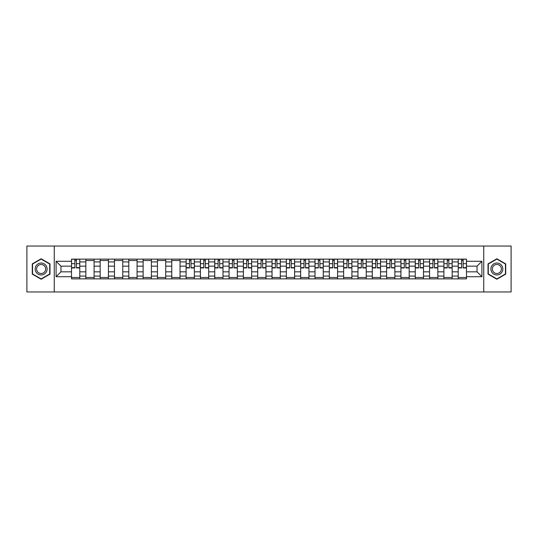 <?xml version="1.0" encoding="UTF-8"?>
<svg xmlns="http://www.w3.org/2000/svg" width="538" height="538" viewBox="0 0 538 538"><rect width="100%" height="100%" fill="white"/><g stroke="black" fill="none" stroke-linecap="round" stroke-linejoin="round"><path stroke-width="0.81" d="M483.743 291.952L511.1 291.952L511.1 246.048L26.9 246.048L26.9 291.952L483.743 291.952L483.743 246.048M85.845 278.872L85.845 261.932L79.779 261.932L79.779 278.872M79.779 261.932L79.779 259.128M85.845 261.932L85.845 259.128M94.103 259.128L94.103 278.872M100.162 278.872L100.162 259.128M108.427 259.128L108.427 278.872M114.486 278.872L114.486 259.128M122.751 259.128L122.751 278.872M128.811 278.872L128.811 259.128M137.069 259.128L137.069 278.872M143.128 278.872L143.128 259.128M151.393 259.128L151.393 278.872M157.452 278.872L157.452 259.128M165.717 259.128L165.717 278.872M171.777 278.872L171.777 259.128M180.035 259.128L180.035 278.872M186.094 278.872L186.094 259.128M194.359 259.128L194.359 278.872M200.418 278.872L200.418 259.128M208.683 259.128L208.683 278.872M214.743 278.872L214.743 259.128M223.001 259.128L223.001 278.872M229.06 278.872L229.06 259.128M237.325 259.128L237.325 278.872M243.384 278.872L243.384 259.128M251.649 259.128L251.649 278.872M257.709 278.872L257.709 259.128M265.967 259.128L265.967 278.872M272.033 278.872L272.033 259.128M280.291 259.128L280.291 278.872M286.351 278.872L286.351 259.128M294.616 259.128L294.616 278.872M300.675 278.872L300.675 259.128M308.94 259.128L308.94 278.872M314.999 278.872L314.999 259.128M323.257 259.128L323.257 278.872M329.317 278.872L329.317 259.128M337.582 259.128L337.582 278.872M343.641 278.872L343.641 259.128M351.906 259.128L351.906 278.872M357.965 278.872L357.965 259.128M366.223 259.128L366.223 278.872M372.283 278.872L372.283 259.128M380.548 259.128L380.548 278.872M386.607 278.872L386.607 259.128M394.872 259.128L394.872 278.872M400.931 278.872L400.931 259.128M409.189 259.128L409.189 278.872M415.249 278.872L415.249 259.128M423.514 259.128L423.514 278.872M429.573 278.872L429.573 259.128M437.838 259.128L437.838 278.872M443.897 278.872L443.897 259.128M452.155 259.128L452.155 278.872M458.221 278.872L458.221 259.128M458.221 271.845L452.155 271.845M443.897 271.845L437.838 271.845M429.573 271.845L423.514 271.845M415.249 271.845L409.189 271.845M400.931 271.845L394.872 271.845M386.607 271.845L380.548 271.845M372.283 271.845L366.223 271.845M357.965 271.845L351.906 271.845M343.641 271.845L337.582 271.845M329.317 271.845L323.257 271.845M314.999 271.845L308.94 271.845M300.675 271.845L294.616 271.845M286.351 271.845L280.291 271.845M272.033 271.845L265.967 271.845M257.709 271.845L251.649 271.845M243.384 271.845L237.325 271.845M229.06 271.845L223.001 271.845M214.743 271.845L208.683 271.845M200.418 271.845L194.359 271.845M186.094 271.845L180.035 271.845M171.777 271.845L165.717 271.845M157.452 271.845L151.393 271.845M143.128 271.845L137.069 271.845M128.811 271.845L122.751 271.845M114.486 271.845L108.427 271.845M100.162 271.845L94.103 271.845M85.845 271.845L79.779 271.845M458.221 266.155L452.155 266.155M443.897 266.155L437.838 266.155M429.573 266.155L423.514 266.155M415.249 266.155L409.189 266.155M400.931 266.155L394.872 266.155M386.607 266.155L380.548 266.155M372.283 266.155L366.223 266.155M357.965 266.155L351.906 266.155M343.641 266.155L337.582 266.155M329.317 266.155L323.257 266.155M314.999 266.155L308.94 266.155M300.675 266.155L294.616 266.155M286.351 266.155L280.291 266.155M272.033 266.155L265.967 266.155M257.709 266.155L251.649 266.155M243.384 266.155L237.325 266.155M229.06 266.155L223.001 266.155M214.743 266.155L208.683 266.155M200.418 266.155L194.359 266.155M186.094 266.155L180.035 266.155M171.777 266.155L165.717 266.155M157.452 266.155L151.393 266.155M143.128 266.155L137.069 266.155M128.811 266.155L122.751 266.155M114.486 266.155L108.427 266.155M100.162 266.155L94.103 266.155M85.845 266.155L79.779 266.155M60.962 271.845L71.52 271.845L71.52 266.155L60.962 266.155L60.962 271.845L56.093 276.714L56.093 261.286L71.52 261.286L71.52 266.155M466.48 266.155L466.48 271.845L477.038 271.845L477.038 266.155L466.48 266.155L466.48 259.128L71.52 259.128L71.52 261.286M466.48 261.286L481.907 261.286L481.907 276.714L466.48 276.714L466.48 271.845M71.52 271.845L71.52 278.872L466.48 278.872L466.48 276.714M71.52 276.714L56.093 276.714M54.257 291.952L54.257 246.048M49.987 263.882L41.13 258.771L32.273 263.882L32.273 274.118L41.13 279.229L49.987 274.118L49.987 263.882M505.727 263.882L496.87 258.771L488.013 263.882L488.013 274.118L496.87 279.229L505.727 274.118L505.727 263.882M79.779 277.494L71.52 277.494M74.869 260.506L76.43 260.506M94.103 277.494L85.845 277.494M85.845 260.506L94.103 260.506M108.427 277.494L100.162 277.494M100.162 260.506L108.427 260.506M122.751 277.494L114.486 277.494M114.486 260.506L122.751 260.506M137.069 277.494L128.811 277.494M128.811 260.506L137.069 260.506M151.393 277.494L143.128 277.494M143.128 260.506L151.393 260.506M165.717 277.494L157.452 277.494M157.452 260.506L165.717 260.506M180.035 277.494L171.777 277.494M171.777 260.506L180.035 260.506M194.359 277.494L186.094 277.494M189.45 260.506L191.01 260.506M208.683 277.494L200.418 277.494M203.767 260.506L205.328 260.506M223.001 277.494L214.743 277.494M218.092 260.506L219.652 260.506M237.325 277.494L229.06 277.494M232.416 260.506L233.976 260.506M251.649 277.494L243.384 277.494M246.734 260.506L248.3 260.506M265.967 277.494L257.709 277.494M261.058 260.506L262.618 260.506M280.291 277.494L272.033 277.494M275.382 260.506L276.942 260.506M294.616 277.494L286.351 277.494M289.7 260.506L291.266 260.506M308.94 277.494L300.675 277.494M304.024 260.506L305.584 260.506M323.257 277.494L314.999 277.494M318.348 260.506L319.908 260.506M337.582 277.494L329.317 277.494M332.672 260.506L334.233 260.506M351.906 277.494L343.641 277.494M346.99 260.506L348.55 260.506M366.223 277.494L357.965 277.494M361.314 260.506L362.874 260.506M380.548 277.494L372.283 277.494M375.638 260.506L377.199 260.506M394.872 277.494L386.607 277.494M389.956 260.506L391.516 260.506M409.189 277.494L400.931 277.494M404.28 260.506L405.84 260.506M423.514 277.494L415.249 277.494M418.604 260.506L420.165 260.506M437.838 277.494L429.573 277.494M432.922 260.506L434.489 260.506M452.155 277.494L443.897 277.494M447.246 260.506L448.806 260.506M466.48 277.494L458.221 277.494M461.57 260.506L463.131 260.506M56.093 261.286L60.962 266.155M477.038 271.845L481.907 276.714M477.038 266.155L481.907 261.286M76.43 267.944L76.43 259.222L79.738 259.222L79.738 267.944L76.43 267.944M74.869 260.419L76.43 260.419M77.761 259.222L71.567 259.222L71.567 267.944L74.869 267.944L74.869 259.222L73.538 259.222M35.965 271.986A5.965 5.965 0 0 0 44.116 274.165A5.965 5.965 0 0 0 46.302 266.014A5.965 5.965 0 0 0 38.144 263.835A5.965 5.965 0 0 0 35.965 271.986M37.216 271.26A4.519 4.519 0 0 0 43.39 272.914A4.519 4.519 0 0 0 45.044 266.74A4.519 4.519 0 0 0 38.87 265.086A4.519 4.519 0 0 0 37.216 271.26M41.13 259.087L49.711 264.044L49.711 273.956L41.13 278.913L32.549 273.956L32.549 264.044L41.13 259.087M491.698 271.986A5.965 5.965 0 0 0 499.856 274.165A5.965 5.965 0 0 0 502.035 266.014A5.965 5.965 0 0 0 493.884 263.835A5.965 5.965 0 0 0 491.698 271.986M492.956 271.26A4.519 4.519 0 0 0 499.13 272.914A4.519 4.519 0 0 0 500.784 266.74A4.519 4.519 0 0 0 494.61 265.086A4.519 4.519 0 0 0 492.956 271.26M496.87 259.087L505.451 264.044L505.451 273.956L496.87 278.913L488.289 273.956L488.289 264.044L496.87 259.087M191.01 267.944L191.01 259.222L194.312 259.222L194.312 267.944L191.01 267.944M189.45 260.419L191.01 260.419M192.342 259.222L186.141 259.222L186.141 267.944L189.45 267.944L189.45 259.222L188.118 259.222M205.328 267.944L205.328 259.222L208.636 259.222L208.636 267.944L205.328 267.944M203.767 260.419L205.328 260.419M206.659 259.222L200.466 259.222L200.466 267.944L203.767 267.944L203.767 259.222L202.436 259.222M219.652 267.944L219.652 259.222L222.961 259.222L222.961 267.944L219.652 267.944M218.092 260.419L219.652 260.419M220.984 259.222L214.79 259.222L214.79 267.944L218.092 267.944L218.092 259.222L216.76 259.222M233.976 267.944L233.976 259.222L237.278 259.222L237.278 267.944L233.976 267.944M232.416 260.419L233.976 260.419M235.308 259.222L229.107 259.222L229.107 267.944L232.416 267.944L232.416 259.222L231.084 259.222M248.3 267.944L248.3 259.222L251.602 259.222L251.602 267.944L248.3 267.944M246.734 260.419L248.3 260.419M249.625 259.222L243.432 259.222L243.432 267.944L246.734 267.944L246.734 259.222L245.402 259.222M262.618 267.944L262.618 259.222L265.927 259.222L265.927 267.944L262.618 267.944M261.058 260.419L262.618 260.419M263.95 259.222L257.756 259.222L257.756 267.944L261.058 267.944L261.058 259.222L259.726 259.222M276.942 267.944L276.942 259.222L280.244 259.222L280.244 267.944L276.942 267.944M275.382 260.419L276.942 260.419M278.274 259.222L272.073 259.222L272.073 267.944L275.382 267.944L275.382 259.222L274.05 259.222M291.266 267.944L291.266 259.222L294.568 259.222L294.568 267.944L291.266 267.944M289.7 260.419L291.266 260.419M292.598 259.222L286.398 259.222L286.398 267.944L289.7 267.944L289.7 259.222L288.375 259.222M305.584 267.944L305.584 259.222L308.893 259.222L308.893 267.944L305.584 267.944M304.024 260.419L305.584 260.419M306.916 259.222L300.722 259.222L300.722 267.944L304.024 267.944L304.024 259.222L302.692 259.222M319.908 267.944L319.908 259.222L323.21 259.222L323.21 267.944L319.908 267.944M318.348 260.419L319.908 260.419M321.24 259.222L315.039 259.222L315.039 267.944L318.348 267.944L318.348 259.222L317.016 259.222M334.233 267.944L334.233 259.222L337.534 259.222L337.534 267.944L334.233 267.944M332.672 260.419L334.233 260.419M335.564 259.222L329.364 259.222L329.364 267.944L332.672 267.944L332.672 259.222L331.341 259.222M348.55 267.944L348.55 259.222L351.859 259.222L351.859 267.944L348.55 267.944M346.99 260.419L348.55 260.419M349.882 259.222L343.688 259.222L343.688 267.944L346.99 267.944L346.99 259.222L345.658 259.222M362.874 267.944L362.874 259.222L366.183 259.222L366.183 267.944L362.874 267.944M361.314 260.419L362.874 260.419M364.206 259.222L358.005 259.222L358.005 267.944L361.314 267.944L361.314 259.222L359.983 259.222M377.199 267.944L377.199 259.222L380.5 259.222L380.5 267.944L377.199 267.944M375.638 260.419L377.199 260.419M378.53 259.222L372.33 259.222L372.33 267.944L375.638 267.944L375.638 259.222L374.307 259.222M391.516 267.944L391.516 259.222L394.825 259.222L394.825 267.944L391.516 267.944M389.956 260.419L391.516 260.419M392.848 259.222L386.654 259.222L386.654 267.944L389.956 267.944L389.956 259.222L388.624 259.222M405.84 267.944L405.84 259.222L409.149 259.222L409.149 267.944L405.84 267.944M404.28 260.419L405.84 260.419M407.172 259.222L400.978 259.222L400.978 267.944L404.28 267.944L404.28 259.222L402.949 259.222M420.165 267.944L420.165 259.222L423.467 259.222L423.467 267.944L420.165 267.944M418.604 260.419L420.165 260.419M421.496 259.222L415.296 259.222L415.296 267.944L418.604 267.944L418.604 259.222L417.273 259.222M434.489 267.944L434.489 259.222L437.791 259.222L437.791 267.944L434.489 267.944M432.922 260.419L434.489 260.419M435.814 259.222L429.62 259.222L429.62 267.944L432.922 267.944L432.922 259.222L431.59 259.222M448.806 267.944L448.806 259.222L452.115 259.222L452.115 267.944L448.806 267.944M447.246 260.419L448.806 260.419M450.138 259.222L443.944 259.222L443.944 267.944L447.246 267.944L447.246 259.222L445.915 259.222M463.131 267.944L463.131 259.222L466.433 259.222L466.433 267.944L463.131 267.944M461.57 260.419L463.131 260.419M464.462 259.222L458.262 259.222L458.262 267.944L461.57 267.944L461.57 259.222L460.239 259.222M443.897 261.932L437.838 261.932M429.573 261.932L423.514 261.932M415.249 261.932L409.189 261.932M400.931 261.932L394.872 261.932M386.607 261.932L380.548 261.932M372.283 261.932L366.223 261.932M357.965 261.932L351.906 261.932M343.641 261.932L337.582 261.932M329.317 261.932L323.257 261.932M314.999 261.932L308.94 261.932M300.675 261.932L294.616 261.932M286.351 261.932L280.291 261.932M272.033 261.932L265.967 261.932M257.709 261.932L251.649 261.932M243.384 261.932L237.325 261.932M229.06 261.932L223.001 261.932M214.743 261.932L208.683 261.932M200.418 261.932L194.359 261.932M186.094 261.932L180.035 261.932M171.777 261.932L165.717 261.932M157.452 261.932L151.393 261.932M143.128 261.932L137.069 261.932M128.811 261.932L122.751 261.932M114.486 261.932L108.427 261.932M100.162 261.932L94.103 261.932M458.221 261.932L452.155 261.932M443.897 276.068L437.838 276.068M429.573 276.068L423.514 276.068M415.249 276.068L409.189 276.068M400.931 276.068L394.872 276.068M386.607 276.068L380.548 276.068M372.283 276.068L366.223 276.068M357.965 276.068L351.906 276.068M343.641 276.068L337.582 276.068M329.317 276.068L323.257 276.068M314.999 276.068L308.94 276.068M300.675 276.068L294.616 276.068M286.351 276.068L280.291 276.068M272.033 276.068L265.967 276.068M257.709 276.068L251.649 276.068M243.384 276.068L237.325 276.068M229.06 276.068L223.001 276.068M214.743 276.068L208.683 276.068M200.418 276.068L194.359 276.068M186.094 276.068L180.035 276.068M171.777 276.068L165.717 276.068M157.452 276.068L151.393 276.068M143.128 276.068L137.069 276.068M128.811 276.068L122.751 276.068M114.486 276.068L108.427 276.068M100.162 276.068L94.103 276.068M85.845 276.068L79.779 276.068M458.221 276.068L452.155 276.068M76.43 267.628L79.738 267.628M76.43 263.681L79.738 263.681M71.567 267.628L74.869 267.628M71.567 263.681L74.869 263.681M191.01 267.628L194.312 267.628M191.01 263.681L194.312 263.681M186.141 267.628L189.45 267.628M186.141 263.681L189.45 263.681M205.328 267.628L208.636 267.628M205.328 263.681L208.636 263.681M200.466 267.628L203.767 267.628M200.466 263.681L203.767 263.681M219.652 267.628L222.961 267.628M219.652 263.681L222.961 263.681M214.79 267.628L218.092 267.628M214.79 263.681L218.092 263.681M233.976 267.628L237.278 267.628M233.976 263.681L237.278 263.681M229.107 267.628L232.416 267.628M229.107 263.681L232.416 263.681M248.3 267.628L251.602 267.628M248.3 263.681L251.602 263.681M243.432 267.628L246.734 267.628M243.432 263.681L246.734 263.681M262.618 267.628L265.927 267.628M262.618 263.681L265.927 263.681M257.756 267.628L261.058 267.628M257.756 263.681L261.058 263.681M276.942 267.628L280.244 267.628M276.942 263.681L280.244 263.681M272.073 267.628L275.382 267.628M272.073 263.681L275.382 263.681M291.266 267.628L294.568 267.628M291.266 263.681L294.568 263.681M286.398 267.628L289.7 267.628M286.398 263.681L289.7 263.681M305.584 267.628L308.893 267.628M305.584 263.681L308.893 263.681M300.722 267.628L304.024 267.628M300.722 263.681L304.024 263.681M319.908 267.628L323.21 267.628M319.908 263.681L323.21 263.681M315.039 267.628L318.348 267.628M315.039 263.681L318.348 263.681M334.233 267.628L337.534 267.628M334.233 263.681L337.534 263.681M329.364 267.628L332.672 267.628M329.364 263.681L332.672 263.681M348.55 267.628L351.859 267.628M348.55 263.681L351.859 263.681M343.688 267.628L346.99 267.628M343.688 263.681L346.99 263.681M362.874 267.628L366.183 267.628M362.874 263.681L366.183 263.681M358.005 267.628L361.314 267.628M358.005 263.681L361.314 263.681M377.199 267.628L380.5 267.628M377.199 263.681L380.5 263.681M372.33 267.628L375.638 267.628M372.33 263.681L375.638 263.681M391.516 267.628L394.825 267.628M391.516 263.681L394.825 263.681M386.654 267.628L389.956 267.628M386.654 263.681L389.956 263.681M405.84 267.628L409.149 267.628M405.84 263.681L409.149 263.681M400.978 267.628L404.28 267.628M400.978 263.681L404.28 263.681M420.165 267.628L423.467 267.628M420.165 263.681L423.467 263.681M415.296 267.628L418.604 267.628M415.296 263.681L418.604 263.681M434.489 267.628L437.791 267.628M434.489 263.681L437.791 263.681M429.62 267.628L432.922 267.628M429.62 263.681L432.922 263.681M448.806 267.628L452.115 267.628M448.806 263.681L452.115 263.681M443.944 267.628L447.246 267.628M443.944 263.681L447.246 263.681M463.131 267.628L466.433 267.628M463.131 263.681L466.433 263.681M458.262 267.628L461.57 267.628M458.262 263.681L461.57 263.681"/></g></svg>
